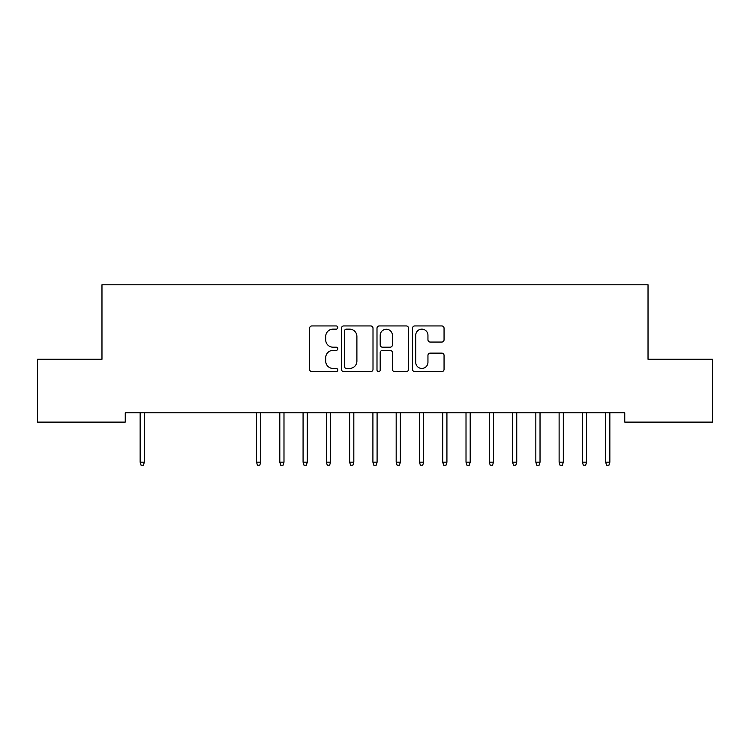 <?xml version="1.0" encoding="UTF-8"?>
<svg xmlns="http://www.w3.org/2000/svg" width="750" height="750" viewBox="0 0 750 750"><rect width="100%" height="100%" fill="white"/><g stroke="black" fill="none" stroke-linecap="round" stroke-linejoin="round"><path stroke-width="1.12" d="M337.762 327.544A1.603 1.603 0 0 0 336.159 325.941L311.887 325.941A2.288 2.288 0 0 0 309.6 328.228L309.6 369.356A2.288 2.288 0 0 0 311.887 371.634L336.159 371.634A1.603 1.603 0 0 0 337.762 370.041A1.603 1.603 0 0 0 336.159 368.438L333.019 368.438A7.312 7.312 0 0 1 325.706 361.125L325.706 357.703A7.312 7.312 0 0 1 333.019 350.391L336.159 350.391A1.603 1.603 0 0 0 337.762 348.788A1.603 1.603 0 0 0 336.159 347.194L333.019 347.194A7.312 7.312 0 0 1 325.706 339.881L325.706 336.45A7.312 7.312 0 0 1 333.019 329.147L336.159 329.147A1.603 1.603 0 0 0 337.762 327.544M441.769 342.056A2.288 2.288 0 0 0 444.056 339.769L444.056 328.228A2.288 2.288 0 0 0 441.769 325.941L414.806 325.941A2.288 2.288 0 0 0 412.528 328.228L412.528 369.356A2.288 2.288 0 0 0 414.806 371.634L441.769 371.634A2.288 2.288 0 0 0 444.056 369.356L444.056 355.416A2.288 2.288 0 0 0 441.769 353.128L430.228 353.128A2.288 2.288 0 0 0 427.95 355.416L427.95 362.325A6.112 6.112 0 0 1 421.837 368.438A6.112 6.112 0 0 1 415.725 362.325L415.725 335.25A6.112 6.112 0 0 1 421.837 329.147A6.112 6.112 0 0 1 427.95 335.25L427.95 339.769A2.288 2.288 0 0 0 430.228 342.056L441.769 342.056M624.75 412.8L125.25 412.8L125.25 422.109L37.5 422.109L37.5 359.269L101.972 359.269L101.972 284.784L648.028 284.784L648.028 359.269L712.5 359.269L712.5 422.109L624.75 422.109L624.75 412.8M373.003 328.228A2.288 2.288 0 0 0 370.716 325.941L343.753 325.941A2.288 2.288 0 0 0 341.475 328.228L341.475 369.356A2.288 2.288 0 0 0 343.753 371.634L370.716 371.634A2.288 2.288 0 0 0 373.003 369.356L373.003 328.228M379.284 325.941L406.247 325.941A2.288 2.288 0 0 1 408.525 328.228L408.525 369.356A2.288 2.288 0 0 1 406.247 371.634L394.706 371.634A2.288 2.288 0 0 1 392.419 369.356L392.419 352.678A2.288 2.288 0 0 0 390.141 350.391L382.481 350.391A2.288 2.288 0 0 0 380.194 352.678L380.194 370.041A1.603 1.603 0 0 1 378.6 371.634A1.603 1.603 0 0 1 376.997 370.041L376.997 328.228A2.288 2.288 0 0 1 379.284 325.941M346.266 329.147A1.603 1.603 0 0 0 344.672 330.741L344.672 366.844A1.603 1.603 0 0 0 346.266 368.438L349.584 368.438A7.312 7.312 0 0 0 356.897 361.125L356.897 336.45A7.312 7.312 0 0 0 349.584 329.147L346.266 329.147M392.419 335.372A6.112 6.112 0 0 0 386.306 329.259A6.112 6.112 0 0 0 380.194 335.372L380.194 344.906A2.288 2.288 0 0 0 382.481 347.194L390.141 347.194A2.288 2.288 0 0 0 392.419 344.906L392.419 335.372M144.338 462.188L143.409 465.216L141.075 465.216L140.147 462.188L144.338 462.188L144.338 412.8M140.147 462.188L140.147 412.8M260.719 462.188L259.781 465.216L257.456 465.216L256.528 462.188L260.719 462.188L260.719 412.8M256.528 462.188L256.528 412.8M283.988 462.188L283.059 465.216L280.734 465.216L279.806 462.188L283.988 462.188L283.988 412.8M279.806 462.188L279.806 412.8M307.266 462.188L306.337 465.216L304.012 465.216L303.075 462.188L307.266 462.188L307.266 412.8M303.075 462.188L303.075 412.8M330.544 462.188L329.616 465.216L327.281 465.216L326.353 462.188L330.544 462.188L330.544 412.8M326.353 462.188L326.353 412.8M353.822 462.188L352.884 465.216L350.559 465.216L349.631 462.188L353.822 462.188L353.822 412.8M349.631 462.188L349.631 412.8M377.091 462.188L376.163 465.216L373.837 465.216L372.909 462.188L377.091 462.188L377.091 412.8M372.909 462.188L372.909 412.8M400.369 462.188L399.441 465.216L397.116 465.216L396.178 462.188L400.369 462.188L400.369 412.8M396.178 462.188L396.178 412.8M423.647 462.188L422.719 465.216L420.384 465.216L419.456 462.188L423.647 462.188L423.647 412.8M419.456 462.188L419.456 412.8M446.925 462.188L445.988 465.216L443.663 465.216L442.734 462.188L446.925 462.188L446.925 412.8M442.734 462.188L442.734 412.8M470.194 462.188L469.266 465.216L466.941 465.216L466.012 462.188L470.194 462.188L470.194 412.8M466.012 462.188L466.012 412.8M493.472 462.188L492.544 465.216L490.219 465.216L489.281 462.188L493.472 462.188L493.472 412.8M489.281 462.188L489.281 412.8M516.75 462.188L515.822 465.216L513.488 465.216L512.559 462.188L516.75 462.188L516.75 412.8M512.559 462.188L512.559 412.8M540.028 462.188L539.091 465.216L536.766 465.216L535.837 462.188L540.028 462.188L540.028 412.8M535.837 462.188L535.837 412.8M563.306 462.188L562.369 465.216L560.044 465.216L559.116 462.188L563.306 462.188L563.306 412.8M559.116 462.188L559.116 412.8M586.575 462.188L585.647 465.216L583.322 465.216L582.384 462.188L586.575 462.188L586.575 412.8M582.384 462.188L582.384 412.8M609.853 462.188L608.925 465.216L606.591 465.216L605.662 462.188L609.853 462.188L609.853 412.8M605.662 462.188L605.662 412.8"/></g></svg>
